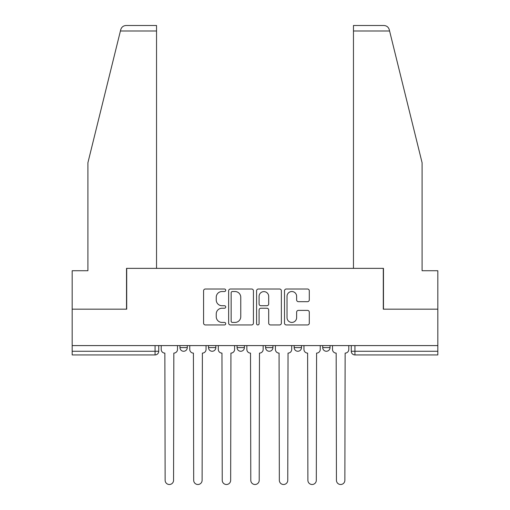 <?xml version="1.0" encoding="UTF-8"?>
<svg xmlns="http://www.w3.org/2000/svg" width="510" height="510" viewBox="0 0 510 510"><rect width="100%" height="100%" fill="white"/><g stroke="black" fill="none" stroke-linecap="round" stroke-linejoin="round"><path stroke-width="0.76" d="M225.72 290.266A1.256 1.256 0 0 0 224.464 289.011L205.377 289.011A1.798 1.798 0 0 0 203.579 290.808L203.579 323.142A1.798 1.798 0 0 0 205.377 324.94L224.464 324.94A1.256 1.256 0 0 0 225.72 323.684A1.256 1.256 0 0 0 224.464 322.428L221.99 322.428A5.75 5.75 0 0 1 216.24 316.678L216.24 313.981A5.75 5.75 0 0 1 221.99 308.231L224.464 308.231A1.256 1.256 0 0 0 225.72 306.975A1.256 1.256 0 0 0 224.464 305.719L221.99 305.719A5.75 5.75 0 0 1 216.24 299.969L216.24 297.273A5.75 5.75 0 0 1 221.99 291.529L224.464 291.529A1.256 1.256 0 0 0 225.72 290.266M322.715 345.595L322.715 347.603L330.034 347.603A3.659 3.659 0 0 1 326.374 351.262A3.659 3.659 0 0 1 322.715 347.603L322.715 345.595M265.614 345.595L265.614 347.603L272.933 347.603A3.659 3.659 0 0 1 269.274 351.262A3.659 3.659 0 0 1 265.614 347.603L265.614 345.595M307.498 301.678A1.798 1.798 0 0 0 309.296 299.88L309.296 290.808A1.798 1.798 0 0 0 307.498 289.011L286.301 289.011A1.798 1.798 0 0 0 284.503 290.808L284.503 323.142A1.798 1.798 0 0 0 286.301 324.94L307.498 324.94A1.798 1.798 0 0 0 309.296 323.142L309.296 312.184A1.798 1.798 0 0 0 307.498 310.392L298.426 310.392A1.798 1.798 0 0 0 296.629 312.184L296.629 317.622A4.807 4.807 0 0 1 291.828 322.428A4.807 4.807 0 0 1 287.022 317.622L287.022 296.335A4.807 4.807 0 0 1 291.828 291.529A4.807 4.807 0 0 1 296.629 296.335L296.629 299.88A1.798 1.798 0 0 0 298.426 301.678L307.498 301.678M120.411 30.989L120.736 29.676C121.565 27.075 123.343 25.685 126.066 25.5L156.538 25.5L156.538 30.989L120.411 30.989L87.905 162.76L87.905 270.74L72.171 270.74L72.171 309.175L126.709 309.175L126.709 268.362L383.29 268.362L383.29 309.175L437.829 309.175L437.829 345.595L72.171 345.595L72.171 351.262L158.737 351.262L158.737 345.595L158.737 351.262A3.659 3.659 0 0 1 155.072 354.928L72.171 354.928L72.171 351.262M156.538 30.989L156.538 268.362L126.525 268.362L126.525 309.175L72.171 309.175L72.171 345.595M253.425 290.808A1.798 1.798 0 0 0 251.634 289.011L230.437 289.011A1.798 1.798 0 0 0 228.639 290.808L228.639 323.142A1.798 1.798 0 0 0 230.437 324.94L251.634 324.94A1.798 1.798 0 0 0 253.425 323.142L253.425 290.808M258.366 289.011L279.563 289.011A1.798 1.798 0 0 1 281.361 290.808L281.361 323.142A1.798 1.798 0 0 1 279.563 324.94L270.491 324.94A1.798 1.798 0 0 1 268.7 323.142L268.7 310.029A1.798 1.798 0 0 0 266.902 308.231L260.884 308.231A1.798 1.798 0 0 0 259.086 310.029L259.086 323.684A1.256 1.256 0 0 1 257.83 324.94A1.256 1.256 0 0 1 256.575 323.684L256.575 290.808A1.798 1.798 0 0 1 258.366 289.011M351.262 345.595L351.262 351.262L437.829 351.262L437.829 354.928L354.928 354.928A3.659 3.659 0 0 1 351.262 351.262L351.262 345.595M437.829 345.595L437.829 351.262M330.034 347.603L330.034 345.595L330.034 347.603A3.659 3.659 0 0 1 326.374 351.262M301.486 345.595L301.486 347.603A3.659 3.659 0 0 1 297.827 351.262A3.659 3.659 0 0 1 294.168 347.603A3.659 3.659 0 0 0 297.827 351.262A3.659 3.659 0 0 0 301.486 347.603L301.486 345.595M294.168 345.595L294.168 347.603L301.486 347.603M272.933 345.595L272.933 347.603M244.386 345.595L244.386 347.603A3.659 3.659 0 0 1 240.726 351.262A3.659 3.659 0 0 1 237.067 347.603A3.659 3.659 0 0 0 240.726 351.262A3.659 3.659 0 0 0 244.386 347.603L237.067 347.603L237.067 345.595M208.513 345.595L208.513 347.603L215.832 347.603L215.832 345.595L215.832 347.603A3.659 3.659 0 0 1 212.173 351.262A3.659 3.659 0 0 1 208.513 347.603A3.659 3.659 0 0 0 212.173 351.262M179.966 345.595L179.966 347.603L187.285 347.603L187.285 345.595L187.285 347.603A3.659 3.659 0 0 1 183.625 351.262A3.659 3.659 0 0 1 179.966 347.603A3.659 3.659 0 0 0 183.625 351.262M155.072 345.595L155.072 354.928A3.659 3.659 0 0 0 158.737 351.262M232.407 291.529A1.256 1.256 0 0 0 231.151 292.785L231.151 321.166A1.256 1.256 0 0 0 232.407 322.428L235.014 322.428A5.75 5.75 0 0 0 240.765 316.678L240.765 297.273A5.75 5.75 0 0 0 235.014 291.529L232.407 291.529M268.7 296.425A4.807 4.807 0 0 0 263.893 291.618A4.807 4.807 0 0 0 259.086 296.425L259.086 303.922A1.798 1.798 0 0 0 260.884 305.719L266.902 305.719A1.798 1.798 0 0 0 268.7 303.922L268.7 296.425M161.205 345.595L161.205 349.433A3.659 3.659 0 0 0 164.864 353.098L165.138 480.292A4.207 4.207 0 0 0 169.352 484.5A4.207 4.207 0 0 0 173.559 480.292L173.833 353.098A3.659 3.659 0 0 0 177.493 349.433L177.493 345.595M189.758 345.595L189.758 349.433A3.659 3.659 0 0 0 193.417 353.098L193.692 480.292A4.207 4.207 0 0 0 197.899 484.5A4.207 4.207 0 0 0 202.107 480.292L202.381 353.098A3.659 3.659 0 0 0 206.046 349.433L206.046 345.595M218.305 345.595L218.305 349.433A3.659 3.659 0 0 0 221.965 353.098L222.239 480.292A4.207 4.207 0 0 0 226.453 484.5A4.207 4.207 0 0 0 230.66 480.292L230.934 353.098A3.659 3.659 0 0 0 234.594 349.433L234.594 345.595M120.736 29.676C121.246 28.197 121.246 28.197 120.736 29.676M389.589 30.989L389.264 29.676C388.754 28.197 388.754 28.197 389.264 29.676C388.754 28.197 388.754 28.197 389.264 29.676C388.435 27.075 386.656 25.685 383.934 25.5L353.462 25.5L353.462 268.362L383.475 268.362L383.475 309.175L437.829 309.175L437.829 270.74L422.095 270.74L422.095 162.76L389.589 30.989L353.462 30.989M246.853 345.595L246.853 349.433A3.659 3.659 0 0 0 250.518 353.098L250.792 480.292A4.207 4.207 0 0 0 255 484.5A4.207 4.207 0 0 0 259.207 480.292L259.482 353.098A3.659 3.659 0 0 0 263.147 349.433L263.147 345.595M275.406 345.595L275.406 349.433A3.659 3.659 0 0 0 279.066 353.098L279.34 480.292A4.207 4.207 0 0 0 283.547 484.5A4.207 4.207 0 0 0 287.761 480.292L288.035 353.098A3.659 3.659 0 0 0 291.695 349.433L291.695 345.595M303.954 345.595L303.954 349.433A3.659 3.659 0 0 0 307.619 353.098L307.893 480.292A4.207 4.207 0 0 0 312.101 484.5A4.207 4.207 0 0 0 316.308 480.292L316.582 353.098A3.659 3.659 0 0 0 320.242 349.433L320.242 345.595M332.507 345.595L332.507 349.433A3.659 3.659 0 0 0 336.166 353.098L336.441 480.292A4.207 4.207 0 0 0 340.648 484.5A4.207 4.207 0 0 0 344.862 480.292L345.136 353.098A3.659 3.659 0 0 0 348.795 349.433L348.795 345.595M354.928 345.595L354.928 354.928"/></g></svg>
